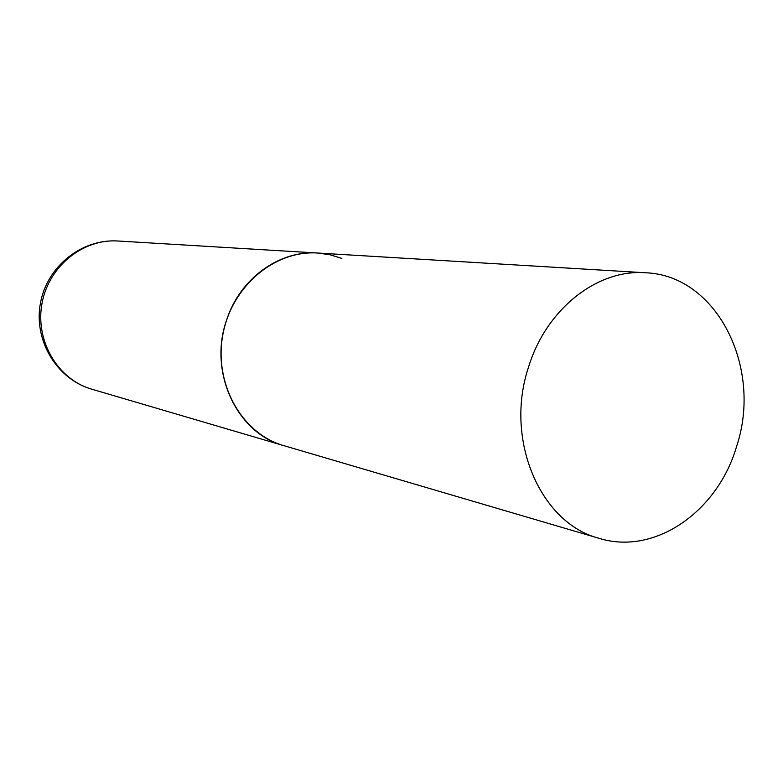 <?xml version="1.0" encoding="UTF-8"?>
<svg xmlns="http://www.w3.org/2000/svg" width="783" height="783" viewBox="0 0 783 783"><rect width="100%" height="100%" fill="white"/><g stroke="black" fill="none" stroke-linecap="round" stroke-linejoin="round"><path stroke-width="1.17" d="M599.142 538.342C654.754 555.715 717.678 511.651 736.578 446.476C762.926 367.951 716.983 275.234 645.544 272.768C597.527 268.941 546.348 308.835 528.633 366.816C504.086 439.351 540.221 523.298 599.142 538.342L89.644 388.554C56.562 377.827 34.922 339.577 42.116 302.864C48.977 266.093 83.174 238.649 117.832 240.998L317.575 253.026C279.355 250.08 239.735 278.679 226.532 320.296C208.17 372.277 237.083 433.459 283.906 445.693L281.107 444.813C240.293 431.55 213.612 382.055 222.969 334.067C231.915 286.001 274.843 250.071 317.575 253.026L329.946 254.759L341.868 258.4M89.849 388.613L89.448 388.485C54.781 377.005 33.434 338.422 40.55 302.561C47.225 266.611 81.383 238.707 117.832 240.998M317.575 253.026L645.544 272.768"/></g></svg>
